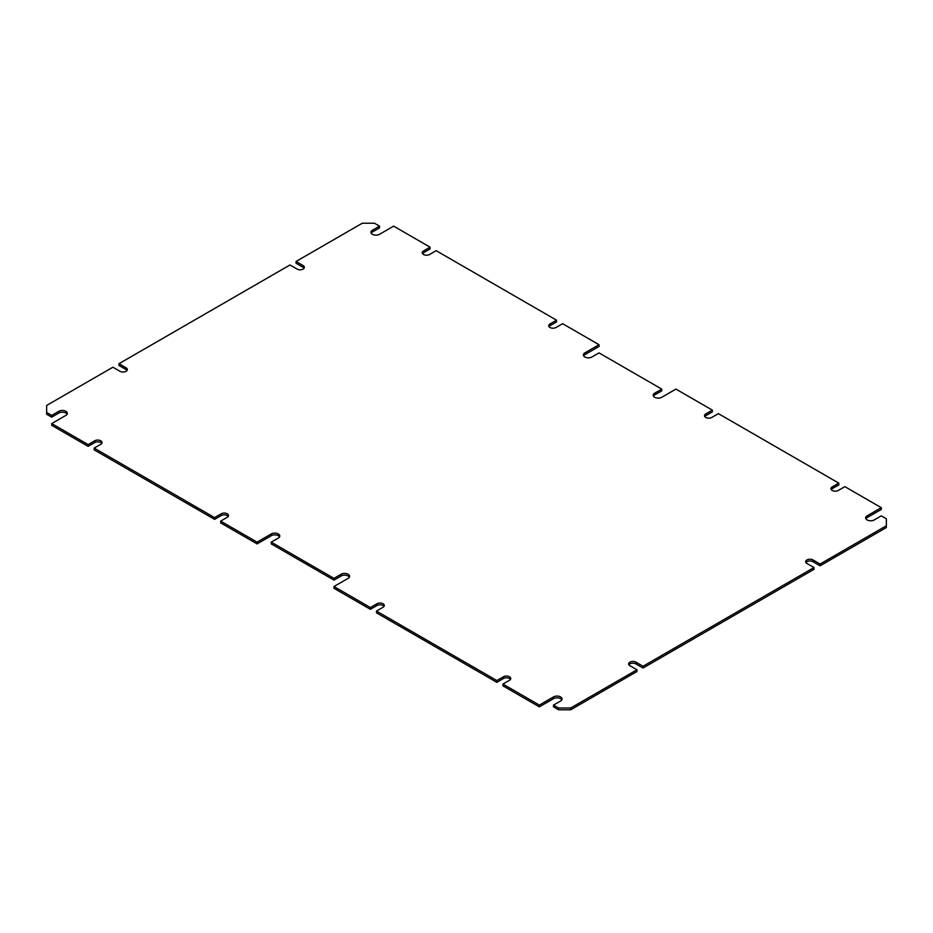 <?xml version="1.0" encoding="UTF-8"?>
<svg xmlns="http://www.w3.org/2000/svg" width="933" height="933" viewBox="0 0 933 933"><rect width="100%" height="100%" fill="white"/><g stroke="black" fill="none" stroke-linecap="round" stroke-linejoin="round"><path stroke-width="1.4" d="M704.788 416.561A4.292 2.472 180 0 1 705.768 415.686L712.345 411.885L712.345 410.135L675.924 389.108L661.754 397.283A5.003 2.892 180 0 1 656.296 397.913A5.003 2.892 180 0 1 653.205 395.242A5.003 2.892 180 0 1 654.674 393.201L661.754 389.108L599.033 352.896L591.954 356.977A5.003 2.892 180 0 1 586.495 357.607A5.003 2.892 180 0 1 583.405 354.937A5.003 2.892 180 0 1 584.863 352.896L599.033 344.72L562.611 323.693L556.033 327.483A4.292 2.472 180 0 1 549.969 327.483A4.292 2.472 180 0 1 548.709 325.734A4.292 2.472 180 0 1 549.969 323.984L556.534 320.182L436.154 250.674L429.577 254.476A4.292 2.472 180 0 1 423.5 254.476A4.292 2.472 180 0 1 422.241 252.726A4.292 2.472 180 0 1 423.5 250.965L430.078 247.175L393.656 226.148L379.498 234.323A5.003 2.892 180 0 1 374.04 234.953A5.003 2.892 180 0 1 370.949 232.282A5.003 2.892 180 0 1 372.419 230.229L379.498 226.148L374.436 223.22L362.296 223.22L296.029 261.485L303.108 265.567A4.292 2.472 180 0 1 304.368 267.328A4.292 2.472 180 0 1 301.721 269.614A4.292 2.472 180 0 1 297.044 269.077L289.965 264.984L118.981 363.695L126.072 367.789A4.292 2.472 180 0 1 127.32 369.538A4.292 2.472 180 0 1 124.672 371.835A4.292 2.472 180 0 1 119.995 371.287L112.916 367.205L46.65 405.458L46.65 412.468L51.712 415.395L58.791 411.301A5.003 2.892 180 0 1 65.87 411.301A5.003 2.892 180 0 1 67.339 413.342A5.003 2.892 180 0 1 65.87 415.395L51.712 423.57L88.134 444.598L94.7 440.796A4.292 2.472 180 0 1 99.388 440.259A4.292 2.472 180 0 1 102.035 442.557A4.292 2.472 180 0 1 100.776 444.306L94.198 448.097L214.59 517.605L221.168 513.815A4.292 2.472 180 0 1 225.844 513.278A4.292 2.472 180 0 1 228.492 515.564A4.292 2.472 180 0 1 227.232 517.314L220.654 521.115L257.076 542.143L271.246 533.968A5.003 2.892 180 0 1 278.326 533.968A5.003 2.892 180 0 1 279.795 536.009A5.003 2.892 180 0 1 278.326 538.049L271.246 542.143L333.967 578.355L341.046 574.261A5.003 2.892 180 0 1 348.137 574.261A5.003 2.892 180 0 1 349.595 576.314A5.003 2.892 180 0 1 348.137 578.355L333.967 586.53L370.389 607.558L370.389 609.307L376.967 605.517A4.292 2.472 180 0 1 384.011 606.392M712.345 410.135L705.768 413.937A4.292 2.472 0 0 0 704.508 415.686A4.292 2.472 0 0 0 705.768 417.436A4.292 2.472 0 0 0 711.832 417.436L718.41 413.634L838.802 483.142L832.224 486.944A4.292 2.472 0 0 0 830.965 488.694A4.292 2.472 0 0 0 832.224 490.443A4.292 2.472 0 0 0 838.3 490.443L844.866 486.653L881.288 507.68L881.288 509.43L867.13 517.605A5.003 2.892 180 0 0 865.894 518.771M376.967 605.517L376.967 603.756A4.292 2.472 0 0 1 381.644 603.219A4.292 2.472 0 0 1 384.291 605.517A4.292 2.472 0 0 1 383.031 607.266L376.466 611.068L376.466 612.818L496.846 682.326L503.423 678.524L503.423 676.775A4.292 2.472 0 0 1 508.1 676.238A4.292 2.472 0 0 1 510.759 678.524A4.292 2.472 0 0 1 509.5 680.274L502.922 684.076L502.922 685.825L539.344 706.852L553.502 698.677A5.003 2.892 180 0 1 560.581 698.677A5.003 2.892 180 0 1 561.818 699.843M502.922 684.076L539.344 705.103L553.502 696.928A5.003 2.892 180 0 1 560.581 696.928A5.003 2.892 180 0 1 562.051 698.969A5.003 2.892 180 0 1 560.581 701.01L553.502 705.103L558.564 708.019L570.704 708.019L636.971 669.766L636.971 671.515L570.704 709.78L558.564 709.78L553.502 706.852L553.502 705.103M271.246 542.143L271.246 543.892L333.967 580.104L341.046 576.023A5.003 2.892 180 0 1 348.137 576.023A5.003 2.892 180 0 1 349.362 577.189M220.654 521.115L220.654 522.865L257.076 543.892L271.246 535.717A5.003 2.892 180 0 1 278.326 535.717A5.003 2.892 180 0 1 279.562 536.883M46.65 412.468L46.65 414.229L51.712 417.144L58.791 413.051A5.003 2.892 180 0 1 65.87 413.051A5.003 2.892 180 0 1 67.106 414.229M376.967 603.756L370.389 607.558M376.466 611.068L496.846 680.565L496.846 682.326M503.423 676.775L496.846 680.565M628.912 664.797A4.292 2.472 180 0 1 635.956 663.923L643.035 668.016L643.035 666.255L635.956 662.173A4.292 2.472 0 0 0 631.279 661.637A4.292 2.472 0 0 0 628.632 663.923A4.292 2.472 0 0 0 629.892 665.672L636.971 669.766M643.035 666.255L814.019 567.544L814.019 569.305L643.035 668.016M805.949 562.587A4.292 2.472 180 0 1 813.005 561.713L820.084 565.795L820.084 564.045L813.005 559.952A4.292 2.472 0 0 0 808.328 559.415A4.292 2.472 0 0 0 805.68 561.713A4.292 2.472 0 0 0 806.928 563.462L814.019 567.544M820.084 564.045L886.35 525.78L886.35 518.771L881.288 515.856L874.209 519.949A5.003 2.892 180 0 1 868.751 520.567A5.003 2.892 180 0 1 865.661 517.897A5.003 2.892 180 0 1 867.13 515.856L881.288 507.68M228.212 516.439A4.292 2.472 0 0 0 221.168 515.564L214.59 519.366L214.59 517.605M94.198 448.097L94.198 449.858L214.59 519.366M101.755 443.432A4.292 2.472 0 0 0 94.7 442.557L88.134 446.347L88.134 444.598M51.712 423.57L51.712 425.32L88.134 446.347M127.051 370.413A4.292 2.472 0 0 0 126.072 369.538L118.981 365.456L118.981 363.695M304.088 268.203A4.292 2.472 0 0 0 303.108 267.328L296.029 263.234L296.029 261.485M371.182 233.157A5.003 2.892 180 0 1 372.419 231.99L379.498 227.897L379.498 226.148M430.078 247.175L430.078 248.924L423.5 252.726A4.292 2.472 0 0 0 422.521 253.601M556.534 320.182L556.534 321.932L549.969 325.734A4.292 2.472 0 0 0 548.989 326.608M583.638 355.811A5.003 2.892 180 0 1 584.863 354.645L599.033 346.47L599.033 344.72M653.438 396.117A5.003 2.892 180 0 1 654.674 394.951L661.754 390.857L661.754 389.108M831.245 489.568A4.292 2.472 180 0 1 832.224 488.694L838.802 484.903L838.802 483.142M820.084 565.795L886.35 527.542L886.35 525.78M503.423 678.524A4.292 2.472 180 0 1 510.479 679.399M333.967 586.53L333.967 588.28L370.389 609.307M257.076 542.143L257.076 543.892M570.704 708.019L570.704 709.78M51.712 415.395L51.712 417.144M333.967 578.355L333.967 580.104M539.344 705.103L539.344 706.852M558.564 708.019L558.564 709.78M654.674 393.201L654.674 394.951M584.863 352.896L584.863 354.645M372.419 230.229L372.419 231.99M58.791 411.301L58.791 413.051M271.246 533.968L271.246 535.717M341.046 574.261L341.046 576.023M553.502 696.928L553.502 698.677M867.13 515.856L867.13 517.605M832.224 488.694L832.224 486.944M813.005 561.713L813.005 559.952M635.956 663.923L635.956 662.173M705.768 415.686L705.768 413.937M423.5 252.726L423.5 250.965M303.108 267.328L303.108 265.567M94.7 442.557L94.7 440.796M126.072 369.538L126.072 367.789M549.969 325.734L549.969 323.984M221.168 515.564L221.168 513.815"/></g></svg>

